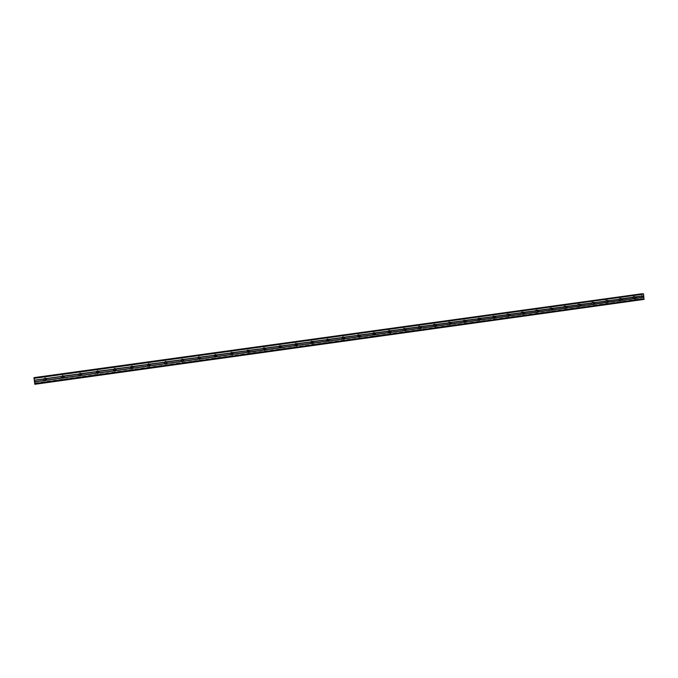 <?xml version="1.0" encoding="UTF-8"?>
<svg xmlns="http://www.w3.org/2000/svg" width="678" height="678" viewBox="0 0 678 678"><rect width="100%" height="100%" fill="white"/><g stroke="black" fill="none" stroke-linecap="round" stroke-linejoin="round"><path stroke-width="0.51" stroke-dasharray="3.39 2.54" d="M635.303 298.337L634.676 298.574L634.642 296.837L635.261 297.032M633.481 296.405C632.057 297.337 632.065 298.244 633.523 299.125L633.803 299.117C635.235 298.176 635.218 297.269 633.744 296.396L633.481 296.405C632.057 297.337 632.065 298.244 633.523 299.125L633.803 299.117C635.235 298.176 635.218 297.269 633.744 296.396L633.481 296.405M621.624 300.252L620.997 300.464L620.98 298.727L621.59 298.913M619.853 298.286C618.421 299.201 618.429 300.117 619.861 301.015L620.175 301.015C621.607 300.083 621.59 299.168 620.133 298.286L619.853 298.286C618.421 299.201 618.421 300.117 619.861 301.015L620.167 301.015C621.607 300.083 621.59 299.176 620.133 298.286L619.853 298.286M607.861 302.176L607.225 302.371L607.234 300.634L607.827 300.803M606.132 300.185C604.7 301.083 604.691 301.998 606.115 302.913L606.454 302.922C607.886 302.007 607.886 301.091 606.446 300.185L606.132 300.185C604.7 301.083 604.691 301.998 606.107 302.913L606.454 302.922C607.886 302.007 607.886 301.091 606.446 300.185L606.124 300.185M594.013 304.108L593.36 304.295L593.394 302.549L593.979 302.71M592.318 302.1C590.885 302.973 590.869 303.888 592.258 304.829L592.64 304.837C594.081 303.939 594.089 303.032 592.674 302.1L592.318 302.1C590.885 302.973 590.869 303.888 592.258 304.829L592.64 304.837C594.081 303.939 594.089 303.032 592.674 302.1L592.318 302.1M580.071 306.058L579.402 306.219L579.461 304.481L580.037 304.625M578.419 304.024C576.995 304.871 576.961 305.778 578.309 306.753L578.741 306.77C580.173 305.897 580.199 304.99 578.817 304.032L578.419 304.024C576.995 304.871 576.961 305.778 578.309 306.753L578.741 306.77C580.173 305.897 580.199 304.99 578.817 304.032L578.41 304.024M566.028 308.015L565.342 308.159L565.444 306.422L566.003 306.558M564.427 305.956C563.011 306.77 562.96 307.676 564.257 308.676L564.757 308.71C566.172 307.88 566.223 306.964 564.884 305.981L564.427 305.956C563.011 306.77 562.952 307.676 564.257 308.676L564.757 308.71C566.172 307.88 566.215 306.964 564.884 305.981L564.418 305.956M551.9 309.99L551.172 310.1L551.324 308.371L551.875 308.507M550.341 307.905C548.951 308.668 548.866 309.575 550.095 310.609L550.672 310.668C552.078 309.88 552.146 308.973 550.883 307.948L550.341 307.905C548.943 308.668 548.866 309.575 550.087 310.609L550.672 310.668C552.078 309.88 552.146 308.973 550.883 307.948L550.341 307.905M537.679 311.973L536.9 312.05L537.12 310.338L537.654 310.456M536.162 309.863C534.798 310.566 534.679 311.456 535.806 312.533L536.501 312.643C537.874 311.905 537.976 311.007 536.807 309.948L536.162 309.863C534.798 310.566 534.679 311.456 535.806 312.533L536.501 312.643C537.874 311.905 537.976 311.016 536.807 309.948L536.162 309.863M523.365 313.973L522.501 313.982L522.814 312.321L523.357 312.422M521.89 311.838C520.585 312.456 520.416 313.321 521.382 314.439L522.23 314.626C523.56 313.973 523.713 313.092 522.687 311.99L521.89 311.838C520.585 312.456 520.416 313.321 521.382 314.439L522.23 314.626C523.56 313.973 523.713 313.092 522.687 311.99L521.89 311.838M508.949 315.982L507.975 315.889L508.424 314.312L508.932 314.414M507.525 313.821C506.313 314.329 506.076 315.151 506.813 316.279L507.873 316.618C509.11 316.084 509.331 315.245 508.517 314.109L507.525 313.821C506.313 314.329 506.076 315.151 506.813 316.279L507.864 316.618C509.11 316.084 509.331 315.245 508.517 314.117L507.525 313.821M494.152 318.109L493.33 317.719L493.931 316.321L494.431 316.414L493.143 315.821L492.194 317.999L493.491 318.626L494.152 318.109M493.067 315.821L492.109 317.999L493.415 318.626L494.313 316.38L493.067 315.821L492.109 317.999L493.406 318.626L494.313 316.38L493.067 315.821M479.838 320.041L478.609 319.44L479.829 318.423M478.507 317.838L477.363 319.533L478.854 320.652L479.982 318.846L478.507 317.838L477.363 319.533L478.854 320.652L479.982 318.846L478.507 317.838M465.125 322.092L463.913 321.118L465.133 320.448M463.854 319.863L462.693 321.008L464.201 322.686L465.379 321.44L463.854 319.863L462.693 321.008L464.201 322.686L465.379 321.44L463.854 319.863M450.319 324.16L449.209 322.889L450.336 322.491M449.099 321.906L448.082 322.626C447.726 323.906 448.183 324.609 449.455 324.737L450.506 323.94C450.802 322.686 450.328 322.008 449.099 321.906L448.082 322.626C447.717 323.906 448.175 324.609 449.455 324.737L450.506 323.94C450.802 322.686 450.328 322.008 449.099 321.906M435.412 326.237L434.429 324.787L435.437 324.55M434.242 323.957L433.395 324.423C432.767 325.787 433.166 326.576 434.606 326.796L435.496 326.279C436.064 324.931 435.649 324.16 434.242 323.957L433.395 324.423C432.767 325.787 433.166 326.576 434.606 326.796L435.496 326.279C436.064 324.931 435.649 324.16 434.242 323.957M420.402 328.33L419.538 326.771L420.436 326.618M419.292 326.025L418.589 326.347C417.75 327.737 418.106 328.576 419.657 328.881L420.402 328.516C421.182 327.135 420.809 326.304 419.292 326.025L418.589 326.347C417.75 327.737 418.106 328.576 419.657 328.881L420.402 328.516C421.182 327.135 420.809 326.304 419.292 326.025M405.291 330.432L404.512 328.805L405.342 328.703M404.241 328.11L403.639 328.347C402.656 329.737 402.978 330.61 404.605 330.966L405.241 330.703C406.173 329.313 405.842 328.449 404.241 328.11L403.639 328.347C402.656 329.737 402.978 330.61 404.605 330.966L405.241 330.703C406.173 329.313 405.842 328.449 404.241 328.11M390.07 332.551L389.943 332.576C388.875 332.322 388.68 331.754 389.375 330.872L390.147 330.805M389.079 330.203L388.562 330.389C387.469 331.771 387.765 332.669 389.452 333.076L390.003 332.873C391.053 331.483 390.748 330.593 389.079 330.203L388.562 330.389C387.469 331.771 387.765 332.669 389.452 333.076L390.003 332.873C391.053 331.483 390.748 330.593 389.079 330.203M374.739 334.686L374.646 334.703C373.544 334.424 373.375 333.839 374.12 332.966L374.841 332.915M373.815 332.322L373.366 332.466C372.188 333.839 372.459 334.754 374.188 335.195L374.68 335.034C375.824 333.652 375.536 332.745 373.815 332.322L373.366 332.466C372.18 333.839 372.459 334.754 374.188 335.195L374.68 335.034C375.815 333.652 375.536 332.745 373.815 332.322M359.306 336.83L359.247 336.839C358.12 336.542 357.959 335.957 358.747 335.076L359.433 335.042M358.45 334.44L358.052 334.568C356.798 335.932 357.06 336.856 358.832 337.33L359.264 337.195C360.476 335.822 360.204 334.898 358.45 334.44L358.052 334.568C356.798 335.932 357.06 336.856 358.832 337.33L359.264 337.195C360.476 335.822 360.204 334.898 358.45 334.44M343.771 338.992L343.746 338.992C342.593 338.678 342.441 338.085 343.271 337.212L343.924 337.186M342.983 336.585L342.619 336.686C341.314 338.051 341.559 338.983 343.365 339.483L343.754 339.364C345.026 337.991 344.771 337.068 342.983 336.585L342.619 336.686C341.314 338.051 341.559 338.983 343.365 339.483L343.754 339.364C345.026 337.991 344.771 337.068 342.983 336.585M328.118 341.17C326.966 340.822 326.813 340.22 327.677 339.364L328.313 339.356M327.406 338.737L327.076 338.822C325.72 340.186 325.957 341.127 327.788 341.644L328.144 341.543C329.474 340.178 329.22 339.246 327.406 338.737L327.067 338.822C325.72 340.186 325.957 341.127 327.788 341.644L328.144 341.543C329.466 340.178 329.22 339.246 327.406 338.737M312.346 343.356C311.219 342.966 311.092 342.365 311.965 341.534L312.6 341.534M311.719 340.907L311.414 340.983C310.016 342.339 310.244 343.288 312.1 343.822L312.431 343.738C313.804 342.373 313.567 341.432 311.719 340.907L311.414 340.983C310.016 342.339 310.244 343.288 312.1 343.822L312.431 343.738C313.804 342.373 313.567 341.432 311.719 340.907M296.464 345.551C295.362 345.119 295.252 344.509 296.15 343.721L296.778 343.729M295.922 343.093L295.642 343.161C294.21 344.517 294.43 345.466 296.311 346.017C294.464 345.475 294.244 344.517 295.676 343.17L295.955 343.093C297.828 343.636 298.057 344.585 296.65 345.95L296.617 345.941C298.023 344.577 297.795 343.627 295.922 343.093L295.642 343.161C294.21 344.517 294.43 345.466 296.311 346.017L296.617 345.941C298.023 344.577 297.795 343.627 295.922 343.093M280.463 347.763C279.395 347.289 279.319 346.678 280.217 345.924L280.853 345.941M280.022 345.288L279.751 345.356C278.285 346.704 278.505 347.661 280.412 348.229L280.692 348.161C282.141 346.797 281.912 345.848 280.022 345.288L279.751 345.356C278.285 346.704 278.505 347.661 280.412 348.229L280.692 348.161C282.141 346.797 281.912 345.848 280.022 345.288M264.335 349.992L264.174 348.145L264.827 348.17M264.005 347.509L263.759 347.56C262.259 348.916 262.471 349.873 264.395 350.45L264.666 350.39C266.14 349.034 265.92 348.068 264.005 347.509L263.75 347.56C262.259 348.916 262.471 349.873 264.395 350.45L264.42 350.458C262.496 349.882 262.284 348.924 263.784 347.568L264.03 347.517C265.946 348.077 266.166 349.043 264.691 350.399C266.14 349.034 265.92 348.068 264.005 347.509M248.08 352.221L248.012 350.382L248.707 350.433M247.877 349.738L247.639 349.789C246.114 351.136 246.326 352.111 248.275 352.696C246.343 352.119 246.139 351.145 247.665 349.797L247.894 349.746C249.835 350.323 250.046 351.289 248.546 352.645C250.029 351.28 249.809 350.314 247.877 349.738L247.639 349.789C246.114 351.136 246.326 352.111 248.275 352.696L248.521 352.636C250.029 351.28 249.809 350.314 247.877 349.738M231.681 354.45L231.74 352.636L232.486 352.721M231.63 351.984L231.41 352.035C229.859 353.382 230.062 354.357 232.037 354.95L232.266 354.899C233.8 353.543 233.588 352.568 231.63 351.984L231.41 352.035C229.859 353.382 230.062 354.357 232.029 354.95L232.266 354.899C233.8 353.543 233.588 352.568 231.63 351.984M215.138 356.662L215.35 354.899L216.189 355.052M215.273 354.247L215.062 354.289C213.485 355.645 213.689 356.62 215.68 357.221C213.706 356.628 213.502 355.653 215.079 354.297L215.29 354.255C217.265 354.848 217.477 355.823 215.918 357.179C217.46 355.814 217.248 354.84 215.273 354.247L215.062 354.289C213.485 355.645 213.689 356.62 215.68 357.221L215.901 357.17C217.46 355.814 217.248 354.84 215.273 354.247M198.442 358.823L198.84 357.187L199.824 357.459M198.798 356.526L198.603 356.569C197.001 357.916 197.205 358.899 199.205 359.51C197.213 358.908 197.01 357.925 198.612 356.577C197.001 357.916 197.205 358.899 199.205 359.51L199.425 359.467C201.002 358.111 200.798 357.128 198.798 356.526L198.807 356.535C200.807 357.137 201.019 358.12 199.434 359.476L199.425 359.467C201.002 358.111 200.798 357.128 198.798 356.526M181.602 360.891L182.213 359.484L183.357 360.001M182.204 358.823L182.018 358.857C180.399 360.213 180.594 361.196 182.619 361.815L182.823 361.772C184.433 360.416 184.23 359.433 182.204 358.823L182.018 358.857C180.399 360.213 180.594 361.196 182.619 361.815L182.823 361.772C184.433 360.416 184.221 359.433 182.204 358.823C184.23 359.442 184.433 360.425 182.831 361.781L182.628 361.823C180.602 361.213 180.399 360.221 182.026 358.865L182.213 358.832M164.729 362.849L165.585 361.781L166.703 362.688M165.5 361.128L165.313 361.171C163.669 362.527 163.873 363.518 165.915 364.137C163.873 363.527 163.669 362.535 165.313 361.179C163.669 362.527 163.873 363.518 165.915 364.137L166.11 364.094C167.737 362.738 167.534 361.747 165.5 361.128L165.5 361.145C167.534 361.755 167.737 362.747 166.11 364.111L166.11 364.094C167.737 362.738 167.534 361.747 165.5 361.128M147.88 364.832L148.711 364.12L149.787 365.391M148.668 363.459L148.49 363.493C146.829 364.849 147.024 365.849 149.092 366.476L149.279 366.442C150.923 365.078 150.719 364.078 148.668 363.459L148.49 363.493C146.829 364.849 147.024 365.849 149.092 366.476L149.084 366.484C147.024 365.857 146.821 364.866 148.49 363.501L148.668 363.467C150.719 364.094 150.923 365.086 149.27 366.451C150.923 365.078 150.719 364.078 148.668 363.459M130.981 366.951L131.71 366.467L132.659 368.01M131.718 365.806L131.549 365.832C129.862 367.196 130.066 368.196 132.142 368.832C130.057 368.205 129.854 367.213 131.54 365.849L131.549 365.832C129.862 367.196 130.066 368.196 132.142 368.832L132.32 368.798C133.99 367.434 133.795 366.434 131.718 365.806C133.786 366.442 133.981 367.442 132.312 368.807L132.32 368.798C133.99 367.434 133.795 366.434 131.718 365.806M113.955 369.188L114.599 368.84C115.709 369.018 115.98 369.586 115.404 370.535M114.641 368.162L114.48 368.196C112.777 369.561 112.972 370.561 115.074 371.205L115.243 371.171C116.938 369.798 116.735 368.798 114.641 368.162L114.48 368.196C112.777 369.561 112.972 370.561 115.074 371.205L115.243 371.171C116.938 369.798 116.735 368.798 114.641 368.162M96.785 371.502L97.352 371.23C98.547 371.468 98.785 372.069 98.047 373.019M97.446 370.544L97.293 370.569C95.564 371.942 95.759 372.951 97.878 373.595L98.047 373.561C99.759 372.188 99.556 371.18 97.446 370.544L97.293 370.569C95.564 371.942 95.759 372.951 97.878 373.595L98.047 373.561C99.759 372.188 99.556 371.18 97.446 370.544M79.462 373.858L79.987 373.629C81.241 373.925 81.445 374.544 80.589 375.485M80.123 372.942L79.97 372.968C78.233 374.341 78.428 375.349 80.563 376.002C78.402 375.366 78.207 374.349 79.953 372.985C78.233 374.341 78.428 375.349 80.563 376.002L80.724 375.968C82.453 374.595 82.25 373.586 80.123 372.942L80.106 372.951C82.233 373.595 82.428 374.603 80.699 375.985L80.724 375.968C82.453 374.595 82.25 373.586 80.123 372.942M61.995 376.256L62.486 376.053C63.8 376.392 63.969 377.027 63.012 377.951M62.673 375.349L62.529 375.383C60.766 376.756 60.961 377.765 63.113 378.426L63.274 378.392C65.02 377.019 64.825 376.002 62.673 375.349L62.529 375.383C60.766 376.756 60.961 377.765 63.113 378.426L63.088 378.434C60.935 377.782 60.74 376.765 62.503 375.392L62.647 375.366C64.8 376.019 64.995 377.027 63.249 378.409C65.02 377.019 64.825 376.002 62.673 375.349M44.392 378.68L44.867 378.494C46.214 378.875 46.367 379.511 45.324 380.426M45.095 377.782L44.951 377.807C43.172 379.188 43.367 380.205 45.545 380.866L45.697 380.841C47.46 379.451 47.265 378.434 45.095 377.782L44.96 377.807C43.172 379.188 43.375 380.205 45.545 380.866L45.697 380.841C47.46 379.451 47.265 378.434 45.095 377.782M45.231 381.019C43.053 380.358 42.858 379.341 44.646 377.96L44.782 377.934C46.96 378.587 47.155 379.612 45.384 380.994L45.231 381.019M45.511 380.883C43.341 380.222 43.146 379.205 44.926 377.824L45.07 377.799C47.231 378.451 47.435 379.468 45.663 380.85L45.511 380.883M62.851 378.57C60.689 377.917 60.495 376.9 62.266 375.519L62.41 375.493C64.563 376.146 64.766 377.163 63.012 378.544L62.851 378.57M80.343 376.146C78.199 375.493 78.004 374.476 79.758 373.103L79.902 373.078C82.038 373.722 82.241 374.731 80.504 376.112L80.343 376.146M97.708 373.731C95.59 373.078 95.386 372.069 97.115 370.705L97.276 370.671C99.395 371.315 99.59 372.324 97.878 373.697L97.708 373.731M97.861 373.603C95.742 372.959 95.547 371.951 97.276 370.586L97.429 370.552C99.539 371.197 99.742 372.205 98.03 373.578L97.861 373.603M114.946 371.332C112.845 370.688 112.65 369.688 114.353 368.315L114.514 368.29C116.616 368.925 116.819 369.925 115.124 371.298L114.946 371.332M115.057 371.213C112.963 370.578 112.76 369.569 114.472 368.205L114.633 368.179C116.726 368.815 116.921 369.815 115.235 371.18L115.057 371.213M132.066 368.951C129.981 368.315 129.778 367.315 131.473 365.951L131.634 365.917C133.719 366.552 133.922 367.552 132.244 368.917L132.066 368.951M149.058 366.595C146.99 365.959 146.787 364.967 148.457 363.603L148.635 363.569C150.694 364.188 150.897 365.188 149.245 366.552L149.058 366.595M165.924 364.247C163.873 363.62 163.678 362.628 165.322 361.272L165.508 361.23C167.551 361.849 167.754 362.84 166.118 364.205L165.924 364.247M182.67 361.916C180.645 361.298 180.441 360.315 182.068 358.95L182.255 358.916C184.28 359.526 184.492 360.518 182.882 361.874L182.67 361.916M199.307 359.611C197.29 358.993 197.086 358.009 198.696 356.653L198.891 356.611C200.9 357.221 201.103 358.204 199.518 359.56L199.307 359.611M215.816 357.314C213.824 356.713 213.621 355.73 215.197 354.374L215.409 354.331C217.392 354.925 217.604 355.908 216.045 357.264L215.816 357.314M232.215 355.035C230.24 354.441 230.028 353.467 231.588 352.111L231.808 352.06C233.774 352.645 233.986 353.619 232.452 354.984L232.215 355.035M232.054 354.958C230.079 354.365 229.876 353.391 231.427 352.043L231.647 351.992C233.605 352.577 233.817 353.552 232.291 354.908L232.054 354.958M248.495 352.772C246.538 352.187 246.326 351.212 247.86 349.856L248.089 349.806C250.038 350.382 250.25 351.357 248.741 352.713L248.495 352.772M264.657 350.526C262.725 349.95 262.513 348.984 264.013 347.628L264.259 347.568C266.183 348.136 266.403 349.102 264.92 350.458L264.657 350.526M280.709 348.297C278.802 347.729 278.582 346.772 280.056 345.416L280.319 345.348C282.218 345.907 282.446 346.865 280.997 348.221L280.709 348.297M280.438 348.229C278.539 347.67 278.319 346.712 279.785 345.356L280.048 345.297C281.946 345.848 282.167 346.805 280.726 348.161L280.438 348.229M296.65 346.077C294.761 345.526 294.54 344.568 295.981 343.212L296.261 343.144C298.134 343.687 298.371 344.636 296.956 346L296.65 346.077M312.482 343.882C310.617 343.339 310.388 342.39 311.787 341.034L312.092 340.958C313.948 341.483 314.185 342.424 312.812 343.788L312.482 343.882M312.143 343.831C310.287 343.297 310.049 342.348 311.448 340.992L311.753 340.915C313.6 341.432 313.838 342.382 312.473 343.746L312.143 343.831M328.203 341.695C326.364 341.17 326.126 340.229 327.482 338.864L327.821 338.78C329.644 339.288 329.889 340.22 328.559 341.593L328.203 341.695M327.83 341.644C325.999 341.127 325.754 340.186 327.11 338.831L327.449 338.746C329.262 339.246 329.508 340.186 328.186 341.551L327.83 341.644M343.814 339.525C342.009 339.025 341.763 338.093 343.068 336.72L343.432 336.619C345.229 337.102 345.483 338.034 344.204 339.407L343.814 339.525M343.407 339.483C341.602 338.983 341.356 338.051 342.661 336.686L343.026 336.585C344.814 337.068 345.077 338 343.797 339.373L343.407 339.483M359.323 337.364C357.543 336.89 357.281 335.966 358.535 334.593L358.942 334.474C360.704 334.932 360.976 335.856 359.755 337.229L359.323 337.364M358.874 337.33C357.111 336.856 356.848 335.941 358.094 334.568L358.501 334.449C360.001 334.678 360.416 335.491 359.738 336.881L358.874 337.33M374.714 335.229C372.985 334.779 372.705 333.873 373.892 332.491L374.349 332.347C376.061 332.771 376.349 333.678 375.205 335.068L374.714 335.229M375.095 334.746L374.248 335.195C372.51 334.754 372.239 333.847 373.417 332.466L373.875 332.322C375.358 332.542 375.765 333.347 375.104 334.729M390.011 333.101C388.325 332.695 388.028 331.796 389.121 330.406L389.638 330.228C391.308 330.618 391.621 331.508 390.562 332.898L390.011 333.101M389.503 333.076C387.816 332.669 387.528 331.779 388.621 330.389L389.138 330.211C390.604 330.432 391.011 331.228 390.375 332.601L389.503 333.076M405.198 330.991C403.571 330.627 403.249 329.754 404.232 328.364L404.834 328.127C406.444 328.466 406.775 329.33 405.842 330.728L405.198 330.991M404.664 330.974C403.037 330.61 402.715 329.737 403.698 328.347L404.3 328.11C405.741 328.33 406.156 329.118 405.537 330.483L404.664 330.974M420.284 328.898C418.733 328.593 418.377 327.754 419.216 326.364L419.928 326.042C421.445 326.313 421.818 327.143 421.038 328.533L420.284 328.898M420.589 328.389L419.716 328.881C418.165 328.576 417.809 327.737 418.648 326.347L419.351 326.033L420.835 326.94M435.276 326.813C433.827 326.593 433.428 325.796 434.064 324.431L434.912 323.965C436.318 324.16 436.734 324.94 436.166 326.288L435.276 326.813M435.717 326.025L434.674 326.804C433.234 326.584 432.827 325.787 433.462 324.423L434.31 323.957L435.581 324.499M450.616 323.94L451.209 323.94L450.158 324.745C448.878 324.618 448.421 323.914 448.785 322.626L449.802 321.906L451.294 323.728M450.539 324.025L449.522 324.737C448.251 324.609 447.794 323.906 448.15 322.626L449.167 321.906L450.438 322.457M465.616 321.44L466.117 321.44L464.939 322.686L463.421 321.008L464.583 319.863L466.117 321.389M465.261 322.016L464.277 322.686L462.769 321.008L463.921 319.863L465.193 320.423M480.787 318.991L479.626 320.643L478.126 319.533L479.278 317.829L480.227 318.846M479.888 320.016L478.931 320.652L477.439 319.533L478.583 317.838L479.855 318.414M495.279 316.677L494.211 318.618L492.914 317.99L493.864 315.812L495.11 316.363L494.389 316.38M509.678 314.49L508.703 316.609L507.653 316.27C506.907 315.134 507.144 314.312 508.356 313.804L509.568 314.312M508.907 315.965L507.949 316.618L506.898 316.279C506.161 315.143 506.39 314.329 507.61 313.821L508.89 314.439M524.018 312.405L523.094 314.6L522.246 314.423C521.28 313.304 521.45 312.431 522.755 311.812L523.941 312.304M523.289 313.939L521.467 314.439C520.501 313.321 520.67 312.456 521.975 311.838L523.272 312.482M538.273 310.371L537.391 312.617L536.696 312.516C535.578 311.431 535.696 310.541 537.061 309.838L538.222 310.312M537.493 312.066L535.891 312.533C534.773 311.456 534.891 310.566 536.247 309.863L537.552 310.541M552.451 308.38L552.468 310.109L551.019 310.583C549.79 309.541 549.866 308.634 551.265 307.871L552.417 308.337M551.765 309.905L550.18 310.609C548.96 309.566 549.036 308.668 550.434 307.897L551.739 308.609M566.545 306.405L566.579 308.151L565.215 308.651C563.91 307.642 563.969 306.736 565.376 305.914L566.52 306.371M565.867 307.897L564.35 308.676C563.054 307.676 563.104 306.77 564.52 305.947L565.833 306.685M580.546 304.456L580.597 306.193L579.3 306.71C577.944 305.744 577.978 304.829 579.402 303.981L580.529 304.43M579.876 305.897L578.41 306.744C577.054 305.778 577.088 304.863 578.512 304.015L579.843 304.795M594.462 302.515L594.521 304.261L593.275 304.786C591.886 303.846 591.902 302.93 593.335 302.049L594.453 302.498M593.801 303.897L592.36 304.82C590.97 303.88 590.987 302.973 592.419 302.091L593.759 302.93M608.293 300.591L608.352 302.337L607.157 302.871C605.734 301.947 605.742 301.04 607.174 300.134L608.285 300.583M606.556 302.913L606.217 302.913C604.793 301.99 604.801 301.083 606.234 300.185L606.547 300.185C607.988 301.091 607.996 301.998 606.556 302.913M621.243 300.964L620.938 300.964C619.497 300.066 619.489 299.151 620.929 298.235L622.031 298.684L621.243 300.964M620.277 301.007L619.972 301.007C618.531 300.108 618.531 299.201 619.955 298.286L620.243 298.278C621.701 299.168 621.718 300.074 620.277 301.007M634.905 299.066L634.625 299.066C633.167 298.184 633.159 297.278 634.591 296.345L634.845 296.337C636.32 297.21 636.345 298.117 634.905 299.066M633.913 299.108L633.633 299.117C632.176 298.235 632.167 297.328 633.591 296.396L633.854 296.388C635.328 297.261 635.345 298.167 633.913 299.108M34.824 381.561L34.748 381.053L34.824 381.561M34.705 381.612L34.629 381.104L34.705 381.612M34.561 380.629L34.485 380.087L34.57 380.629M34.485 380.087L34.578 380.773L34.476 380.087M34.358 377.705L34.315 378.578L34.019 377.756M34.841 384.29L35.341 383.07L34.409 377.587M641.659 293.803L641.786 298.625L642.464 299.473L35.298 384.07L642.464 299.473L642.82 298.659L643.981 299.396M642.413 296.023L642.464 296.464L642.413 296.023M642.795 295.998L642.854 296.447L642.795 295.998M642.88 296.447L642.82 295.939L642.38 295.964L642.846 296.447M642.507 297.074L642.947 297.006L642.515 297.091M642.82 298.659L35.036 383.231L642.82 298.659M642.93 293.735L642.49 294.549L641.871 293.879M642.49 294.549L34.315 378.578L642.49 294.549M34.366 378.341L642.185 294.388M34.375 378.265L642.142 294.328M34.688 378.519L641.329 294.701M35.332 382.985L641.786 298.625M35.129 383.477L642.676 298.905M35.103 383.417L642.71 298.845M34.095 377.9L642.786 293.888M34.273 378.51L642.566 294.472M34.358 378.561L642.346 294.557M34.366 378.468L642.252 294.489M34.366 377.739L641.88 293.905M34.442 377.705L641.608 293.921M34.586 378.171L641.447 294.371M34.595 378.214L641.413 294.413M34.671 378.443L641.337 294.625M35.341 383.07L641.812 298.693M35.341 383.333L641.939 298.905M35.332 383.375L641.981 298.939M35.341 383.909L642.252 299.371M35.341 384.045L642.32 299.473M35.264 383.951L642.515 299.354M35.07 383.307L642.752 298.735M34.993 383.256L642.964 298.651M34.976 383.35L643.058 298.718M34.985 384.045L643.414 299.278M34.951 384.24L643.608 299.413M635.786 298.515L634.676 298.574M622.073 300.413L620.997 300.464M608.276 302.329L607.225 302.371M594.386 304.252L593.36 304.295M580.393 306.185L579.402 306.219M566.3 308.126L565.342 308.159M552.104 310.075L551.172 310.1M537.798 312.024L536.9 312.05M523.348 313.965L522.501 313.982M508.763 315.872L507.975 315.889M494.084 317.711L493.33 317.719M479.338 319.431L478.609 319.44M464.608 321.109L463.913 321.118M449.878 322.889L449.209 322.889M435.073 324.796L434.429 324.787M420.165 326.779L419.538 326.771M405.113 328.822L404.512 328.805M389.943 330.889L389.375 330.872M374.646 332.991L374.12 332.966M359.238 335.11L358.747 335.076M343.721 337.254L343.271 337.212M358.535 334.593L358.094 334.568M373.892 332.491L373.417 332.466M389.121 330.406L388.621 330.389M404.232 328.364L403.698 328.347M419.216 326.364L418.648 326.347M434.064 324.431L433.462 324.423M448.785 322.626L448.15 322.626M463.421 321.008L462.769 321.008M478.126 319.533L477.439 319.533M492.914 317.99L492.194 317.999M507.653 316.27L506.898 316.279M522.246 314.423L521.467 314.439M536.696 312.516L535.891 312.533M551.019 310.583L550.18 310.609M565.215 308.651L564.35 308.676M579.3 306.71L578.41 306.744M593.275 304.786L592.36 304.82M607.157 302.871L606.217 302.913M620.938 300.964L619.972 301.007M634.625 299.066L633.633 299.117M634.845 296.337L633.854 296.388M621.209 298.227L620.243 298.278M607.488 300.134L606.547 300.185M593.691 302.057L592.775 302.1M579.809 303.99L578.919 304.032M565.842 305.939L564.977 305.973M551.807 307.914L550.977 307.948M537.705 309.922L536.9 309.948M523.552 311.965L522.772 311.99M509.356 314.092L508.602 314.109M436.166 326.288L435.564 326.279M421.038 328.533L420.47 328.516M405.842 330.728L405.3 330.703M390.562 332.898L390.062 332.873M375.205 335.068L374.731 335.034M359.755 337.229L359.315 337.195M566.257 306.414L565.74 306.439M580.343 304.464L579.724 304.49M594.326 302.524L593.623 302.549M608.217 300.6L607.437 300.634M622.014 298.684L621.167 298.727M635.71 296.786L634.811 296.837"/><path stroke-width="1.02" d="M636.184 296.845L635.956 298.515L635.311 298.345L635.167 297.108L635.752 296.778L643.719 295.803L643.507 293.998L642.93 293.735M622.489 298.744L622.743 300.091L622.268 300.413L621.624 300.244L621.472 299.006L622.065 298.676L635.362 296.956M608.285 300.583L608.971 302.007L607.844 302.159L607.691 300.913L608.293 300.591M594.42 302.507L595.106 303.93L594.386 304.252L593.818 302.837L594.462 302.515M580.893 304.507L581.156 305.863L580.665 306.193L580.012 306.024L579.86 304.769L580.453 304.439L594.013 302.685M566.842 306.448L567.105 307.812L566.579 308.151L565.952 307.973L565.808 306.719L566.401 306.38L580.046 304.617L580.071 306.058M552.697 308.405L552.968 309.778L552.468 310.109L551.807 309.939L551.655 308.676L552.256 308.337L565.994 306.566M538.468 310.38L538.739 311.753L538.239 312.083L537.569 311.914L537.417 310.651L538.018 310.312L551.85 308.524M524.136 312.363L524.408 313.745L523.908 314.075L523.238 313.906L523.085 312.634L523.687 312.295L537.603 310.499M509.712 314.363L509.992 315.745L509.475 316.084L508.763 315.872L508.653 314.634L509.254 314.295L523.272 312.482L523.289 313.939M495.186 316.372L495.474 317.762L494.957 318.101L494.084 317.711L494.737 316.304L508.839 314.482M480.566 318.397L481.016 318.991L480.338 320.126L479.338 319.431L480.109 318.329L494.313 316.499M465.854 320.44L466.32 321.389L465.616 322.177L464.608 321.109L465.388 320.372L479.685 318.524M451.031 322.491L451.429 323.728L450.794 324.228L450.116 324.059L449.878 322.889L450.573 322.423L464.964 320.558M436.115 324.559L436.42 325.957L435.878 326.304L435.2 326.126L435.03 324.83L435.649 324.491L450.141 322.618M421.097 326.635L421.402 328.042L420.86 328.389L420.174 328.211L420.013 326.915L420.631 326.567L435.217 324.677M405.978 328.728L406.291 330.144L405.732 330.491L405.046 330.313L404.885 329.008L405.503 328.661L420.191 326.762M390.748 330.839L391.07 332.254L390.511 332.61L389.825 332.432L389.655 331.118L390.274 330.771L405.063 328.855M375.426 332.966L375.748 334.381L375.18 334.737L374.485 334.559L374.315 333.245L374.942 332.898L389.833 330.966M359.984 335.101L360.315 336.525L359.747 336.881L359.052 336.703L358.882 335.381L359.501 335.034L374.493 333.093M344.441 337.254L344.78 338.686L344.204 339.034L343.5 338.856L343.331 337.534L343.958 337.186L359.052 335.229M328.796 339.424L329.135 340.856L328.55 341.212L327.847 341.034L328.093 339.407L343.509 337.381M328.313 339.356L328.118 341.17M313.041 341.602L313.38 343.043L312.787 343.399L312.092 343.221L311.914 341.89L312.541 341.534L327.855 339.551M312.6 341.534L312.346 343.356M297.167 343.797L297.515 345.246L296.922 345.602L296.218 345.424L296.489 343.78L312.083 341.737M296.778 343.729L296.464 345.551M281.192 346.017L281.539 347.458L280.938 347.822L280.234 347.644L280.523 345.983L296.21 343.932M280.853 345.941L280.463 347.763M265.098 348.246L265.454 349.695L264.844 350.06L264.14 349.882L264.437 348.212L280.226 346.144M264.827 348.17L264.589 349.992L248.64 352.314L247.928 352.128L247.741 350.78L248.233 350.45L264.123 348.373M248.707 350.433L248.58 352.196L248.08 352.221M232.571 352.746L232.935 354.213L232.317 354.577L231.605 354.391L231.418 353.043L231.918 352.713L247.911 350.619M232.486 352.721L232.291 354.458L231.681 354.45M216.138 355.026L216.511 356.492L215.884 356.857L215.163 356.679L214.977 355.314L215.485 354.984L231.588 352.882M216.189 355.052L215.884 356.738L215.138 356.662M199.578 357.314L199.959 358.789L199.324 359.162L198.603 358.976L198.417 357.611L199.061 357.247L215.146 355.162M199.824 357.459L199.366 359.035L198.442 358.823M182.907 359.628L183.289 361.103L182.653 361.476L181.924 361.289L181.738 359.925L182.263 359.586L198.578 357.459M183.357 360.001L182.729 361.349L181.602 360.891M166.118 361.95L166.508 363.433L165.856 363.806L165.127 363.62L164.94 362.247L165.474 361.908L181.899 359.764M166.703 362.688L165.847 363.696L164.729 362.849M149.202 364.298L149.601 365.781L148.94 366.154L148.211 365.976L148.024 364.594L148.558 364.247L165.101 362.094M149.787 365.391L148.974 366.044L147.88 364.832M132.168 366.654L132.566 368.146L131.905 368.527L131.176 368.34L130.981 366.951L131.524 366.612L148.185 364.433M132.659 368.01L131.981 368.4L130.981 366.951L115.218 369.137L115.413 370.527L114.006 370.722L113.811 369.332L114.362 368.985L131.142 366.798M115.404 370.535L114.87 370.781L113.955 369.188M97.725 371.425L98.132 372.925L97.454 373.307L96.717 373.12L96.522 371.73L97.081 371.375L113.972 369.171M98.047 373.019L96.785 371.502M80.309 373.841L80.733 375.341L80.046 375.731L79.301 375.536L79.106 374.137L79.665 373.79L96.683 371.569M80.589 375.485L80.267 375.587C79.114 375.392 78.851 374.815 79.462 373.858M62.774 376.265L63.198 377.773L62.503 378.163L61.757 377.977L61.562 376.57L62.13 376.214L79.258 373.985M79.504 375.663L62.774 378.01C61.596 377.807 61.334 377.214 61.995 376.256M44.833 380.621L44.087 380.426L43.884 379.019L44.553 378.646L45.333 378.816L45.536 380.231L44.833 380.621M45.324 380.426L45.146 380.46C43.951 380.239 43.697 379.646 44.392 378.68M593.759 302.93L593.801 303.897M579.843 304.795L579.876 305.897M565.833 306.685L565.867 307.897M551.739 308.609L551.765 309.905M537.552 310.541L537.493 312.066M508.89 314.439L508.907 315.965M494.423 316.414L494.431 318.007L494.431 316.414M479.855 318.414L479.888 320.016M465.193 320.423L465.261 322.016M450.438 322.457L450.539 324.025M435.581 324.499L435.717 326.025M420.835 326.94L420.809 328.016M34.019 377.756L642.939 293.727L34.01 377.756L34.841 384.29L643.981 299.396L643.719 295.803M641.871 293.879L34.358 377.705M45.104 378.714L61.715 376.409M594.852 302.574L607.886 300.769M608.717 300.651L621.667 298.854M33.9 378.163L643.507 293.998M34.205 380.222L44.036 378.858M45.333 378.816L61.562 376.57M45.536 380.231L61.757 377.977M45.35 380.4L61.952 378.095M62.995 376.375L79.106 374.137M63.198 377.773L79.301 375.536M80.529 373.942L96.522 371.73M80.733 375.341L96.717 373.12M80.546 375.51L96.92 373.239M97.937 371.536L113.811 369.332M98.132 372.925L114.006 370.722M97.963 373.095L114.209 370.841M115.413 370.527L131.176 368.34M115.243 370.697L131.371 368.459M132.371 366.764L148.024 364.594M132.566 368.146L148.211 365.976M132.396 368.315L148.414 366.095M149.406 364.4L164.94 362.247M149.601 365.781L165.127 363.62M149.431 365.951L165.33 363.739M166.313 362.06L181.738 359.925M166.508 363.433L181.924 361.289M166.347 363.603L182.128 361.408M183.102 359.73L198.417 357.611M183.289 361.103L198.603 358.976M183.136 361.272L198.807 359.094M199.773 357.425L214.977 355.314M199.959 358.789L215.163 356.679M199.807 358.95L215.367 356.798M216.324 355.128L231.418 353.043M216.511 356.492L231.605 354.391M216.358 356.653L231.808 354.509M232.757 352.857L247.741 350.78M232.935 354.213L247.928 352.128M232.791 354.374L248.131 352.246M248.894 350.484L249.114 352.111M249.072 350.594L263.954 348.534M249.258 351.941L264.14 349.882M265.276 348.348L280.056 346.305M265.454 349.695L280.234 347.644M265.31 349.856L280.438 347.755M281.362 346.119L296.04 344.085M281.539 347.458L296.218 345.424M281.404 347.619L296.422 345.534M297.337 343.907L311.914 341.89M297.515 345.246L312.092 343.221M297.379 345.407L312.295 343.331M313.202 341.712L327.677 339.703M313.38 343.043L327.847 341.034M313.244 343.204L328.059 341.144M328.957 339.525L343.331 337.534M329.135 340.856L343.5 338.856M329.008 341.017L343.712 338.975M343.924 337.186L343.771 338.992M344.602 337.356L358.882 335.381M344.78 338.686L359.052 336.703M344.653 338.839L359.264 336.813M359.433 335.042L359.306 336.83M360.145 335.203L374.315 333.245M360.315 336.525L374.485 334.559M360.196 336.686L374.697 334.669M374.841 332.915L374.739 334.686M375.578 333.067L389.655 331.118M375.748 334.381L389.825 332.432M375.629 334.542L390.036 332.542M390.147 330.805L390.07 332.551M390.901 330.949L404.885 329.008M391.07 332.254L405.046 330.313M390.952 332.415L405.266 330.423L405.342 328.703M406.122 328.838L420.013 326.915M406.291 330.144L420.174 328.211M406.173 330.296L420.385 328.322L420.436 326.618M421.241 326.745L435.03 324.83M421.402 328.042L435.2 326.126M421.292 328.194L435.412 326.237L435.437 324.55M436.259 324.66L449.955 322.762M436.42 325.957L450.116 324.059M436.31 326.11L450.336 324.169L450.336 322.491M451.167 322.601L464.777 320.711M451.336 323.889L464.939 321.999M451.226 324.042L465.159 322.109M465.133 320.448L465.625 321.389L465.125 322.092M465.981 320.541L479.499 318.668M466.142 321.83L479.66 319.957M466.04 321.982L479.88 320.058M479.829 318.423L480.278 318.999L479.838 320.041M480.702 318.507L494.126 316.643M480.855 319.787L494.279 317.923M480.761 319.94L494.499 318.033M495.313 316.482L508.653 314.634M495.474 317.762L508.805 315.906M495.381 317.914L509.025 316.016M508.932 314.414L508.949 315.982M509.831 314.473L523.085 312.634M509.992 315.745L523.238 313.906M509.898 315.897L523.458 314.007M523.34 312.431L523.365 313.973M524.255 312.473L537.417 310.651M524.408 313.745L537.569 311.914M524.323 313.889L537.79 312.024M537.654 310.456L537.679 311.973M538.586 310.49L551.655 308.676M538.739 311.753L551.807 309.939M538.646 311.905L552.028 310.041M551.875 308.507L551.9 309.99M552.816 308.515L565.808 306.719M552.968 309.778L565.952 307.973M552.884 309.922L566.181 308.075M566.003 306.558L566.028 308.015M566.952 306.558L579.86 304.769M567.105 307.812L580.012 306.024M567.02 307.965L580.232 306.125M581.004 304.608L593.818 302.837M581.156 305.863L593.97 304.083M581.071 306.007L594.191 304.185M593.979 302.71L594.013 304.108M594.953 302.676L607.691 300.913M595.106 303.93L607.844 302.159M595.03 304.075L608.064 302.261M607.827 300.803L607.861 302.176M608.819 300.761L621.472 299.006M608.971 302.007L621.624 300.244M608.895 302.151L621.845 300.346M621.59 298.913L621.624 300.252M622.599 298.845L635.167 297.108M622.743 300.091L635.311 298.345M622.667 300.235L635.532 298.447M635.261 297.032L635.303 298.337M636.278 296.956L643.668 295.93M636.422 298.193L643.812 297.167M636.354 298.337L643.888 297.286M34.239 380.358L43.884 379.019M34.442 381.765L44.087 380.426M33.9 377.807L643.32 293.71M34.748 383.977L644.1 299.091M34.451 381.917L44.282 380.553M34.366 377.604L641.803 293.794M328.779 341.153L328.355 341.102M344.449 338.966L343.992 338.924M360.018 336.796L359.526 336.754M375.485 334.635L374.959 334.601M390.859 332.474L390.291 332.449M406.139 330.322L405.537 330.305M421.326 328.16L420.691 328.152M436.412 325.974L435.768 325.965M451.429 323.728L450.76 323.728M466.32 321.389L465.625 321.389M481.016 318.991L480.278 318.999M495.491 316.668L494.728 316.685M509.856 314.49L509.059 314.507M524.187 312.397L523.357 312.422M538.442 310.371L537.773 310.388M552.612 308.371L552.07 308.388M566.706 306.397L566.257 306.414M34.409 377.587L641.659 293.803"/></g></svg>
